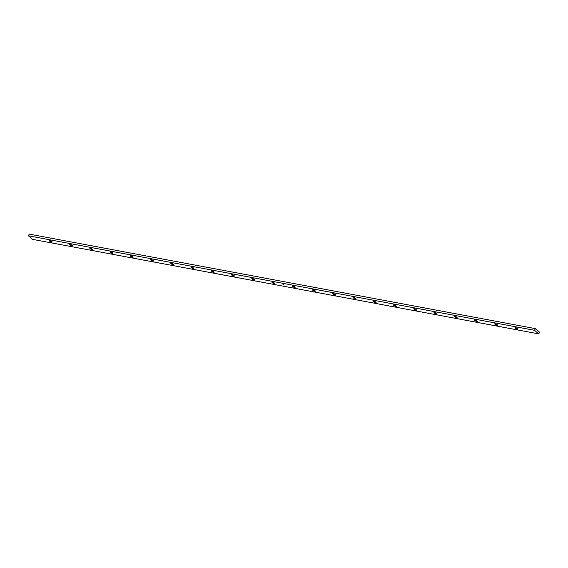 <?xml version="1.0" encoding="UTF-8"?>
<svg xmlns="http://www.w3.org/2000/svg" width="568" height="568" viewBox="0 0 568 568"><rect width="100%" height="100%" fill="white"/><g stroke="black" fill="none" stroke-linecap="round" stroke-linejoin="round"><path stroke-width="0.85" d="M283.709 284.653L283.34 284.433L283.751 284.632M282.885 284.781L283.467 284.937L282.885 284.781M515.297 328.112A1.583 0.419 26.6 0 1 514.977 327.601A1.583 0.419 26.6 0 1 516.582 327.942A1.583 0.419 26.6 0 1 517.81 329.028A1.583 0.419 26.6 0 1 516.795 328.943A1.583 0.419 26.6 0 1 515.297 328.112M495.055 324.328A1.583 0.419 26.6 0 1 494.728 323.824A1.583 0.419 26.6 0 1 496.333 324.158A1.583 0.419 26.6 0 1 497.568 325.244A1.583 0.419 26.6 0 1 496.546 325.166A1.583 0.419 26.6 0 1 495.055 324.328M474.805 320.551A1.583 0.419 26.6 0 1 474.486 320.047A1.583 0.419 26.6 0 1 476.09 320.38A1.583 0.419 26.6 0 1 477.319 321.467A1.583 0.419 26.6 0 1 476.303 321.381A1.583 0.419 26.6 0 1 474.805 320.551M454.563 316.766A1.583 0.419 26.6 0 1 454.244 316.262A1.583 0.419 26.6 0 1 455.848 316.603A1.583 0.419 26.6 0 1 457.077 317.682A1.583 0.419 26.6 0 1 456.061 317.604A1.583 0.419 26.6 0 1 454.563 316.766M434.314 312.989A1.583 0.419 26.6 0 1 433.995 312.485A1.583 0.419 26.6 0 1 435.599 312.819A1.583 0.419 26.6 0 1 436.835 313.905A1.583 0.419 26.6 0 1 435.812 313.82A1.583 0.419 26.6 0 1 434.314 312.989M414.072 309.212A1.583 0.419 26.6 0 1 413.752 308.701A1.583 0.419 26.6 0 1 415.357 309.042A1.583 0.419 26.6 0 1 416.585 310.121A1.583 0.419 26.6 0 1 415.57 310.043A1.583 0.419 26.6 0 1 414.072 309.212M393.83 305.428A1.583 0.419 26.6 0 1 393.503 304.924A1.583 0.419 26.6 0 1 395.115 305.257A1.583 0.419 26.6 0 1 396.343 306.344A1.583 0.419 26.6 0 1 395.321 306.259A1.583 0.419 26.6 0 1 393.83 305.428M373.581 301.651A1.583 0.419 26.6 0 1 373.261 301.139A1.583 0.419 26.6 0 1 374.866 301.48A1.583 0.419 26.6 0 1 376.101 302.566A1.583 0.419 26.6 0 1 375.079 302.481A1.583 0.419 26.6 0 1 373.581 301.651M333.096 294.089A1.583 0.419 26.6 0 1 332.77 293.585A1.583 0.419 26.6 0 1 334.374 293.919A1.583 0.419 26.6 0 1 335.61 295.005A1.583 0.419 26.6 0 1 334.587 294.92A1.583 0.419 26.6 0 1 333.096 294.089M312.847 290.305A1.583 0.419 26.6 0 1 312.528 289.801A1.583 0.419 26.6 0 1 314.132 290.141A1.583 0.419 26.6 0 1 315.361 291.221A1.583 0.419 26.6 0 1 314.345 291.143A1.583 0.419 26.6 0 1 312.847 290.305M292.605 286.528A1.583 0.419 26.6 0 1 292.286 286.024A1.583 0.419 26.6 0 1 293.89 286.357A1.583 0.419 26.6 0 1 295.119 287.444A1.583 0.419 26.6 0 1 294.103 287.358A1.583 0.419 26.6 0 1 292.605 286.528M272.356 282.75A1.583 0.419 26.6 0 1 272.036 282.239A1.583 0.419 26.6 0 1 273.641 282.58A1.583 0.419 26.6 0 1 274.876 283.659A1.583 0.419 26.6 0 1 273.854 283.581A1.583 0.419 26.6 0 1 272.356 282.75M252.114 278.966A1.583 0.419 26.6 0 1 251.794 278.462A1.583 0.419 26.6 0 1 253.399 278.796A1.583 0.419 26.6 0 1 254.627 279.882A1.583 0.419 26.6 0 1 253.612 279.797A1.583 0.419 26.6 0 1 252.114 278.966M231.872 275.189A1.583 0.419 26.6 0 1 231.545 274.678A1.583 0.419 26.6 0 1 233.157 275.019A1.583 0.419 26.6 0 1 234.385 276.105A1.583 0.419 26.6 0 1 233.363 276.02A1.583 0.419 26.6 0 1 231.872 275.189M211.623 271.405A1.583 0.419 26.6 0 1 211.303 270.901A1.583 0.419 26.6 0 1 212.908 271.234A1.583 0.419 26.6 0 1 214.143 272.32A1.583 0.419 26.6 0 1 213.121 272.235A1.583 0.419 26.6 0 1 211.623 271.405M191.381 267.627A1.583 0.419 26.6 0 1 191.061 267.123A1.583 0.419 26.6 0 1 192.666 267.457A1.583 0.419 26.6 0 1 193.894 268.543A1.583 0.419 26.6 0 1 192.879 268.458A1.583 0.419 26.6 0 1 191.381 267.627M171.138 263.843A1.583 0.419 26.6 0 1 170.812 263.339A1.583 0.419 26.6 0 1 172.416 263.68A1.583 0.419 26.6 0 1 173.652 264.759A1.583 0.419 26.6 0 1 172.629 264.681A1.583 0.419 26.6 0 1 171.138 263.843M150.889 260.066A1.583 0.419 26.6 0 1 150.57 259.562A1.583 0.419 26.6 0 1 152.174 259.895A1.583 0.419 26.6 0 1 153.403 260.982A1.583 0.419 26.6 0 1 152.387 260.897A1.583 0.419 26.6 0 1 150.889 260.066M130.647 256.289A1.583 0.419 26.6 0 1 130.328 255.777A1.583 0.419 26.6 0 1 131.932 256.118A1.583 0.419 26.6 0 1 133.161 257.197A1.583 0.419 26.6 0 1 132.145 257.119A1.583 0.419 26.6 0 1 130.647 256.289M110.405 252.504A1.583 0.419 26.6 0 1 110.078 252A1.583 0.419 26.6 0 1 111.683 252.334A1.583 0.419 26.6 0 1 112.918 253.42A1.583 0.419 26.6 0 1 111.896 253.335A1.583 0.419 26.6 0 1 110.405 252.504M90.156 248.727A1.583 0.419 26.6 0 1 89.836 248.216A1.583 0.419 26.6 0 1 91.441 248.557A1.583 0.419 26.6 0 1 92.669 249.636A1.583 0.419 26.6 0 1 91.654 249.558A1.583 0.419 26.6 0 1 90.156 248.727M69.914 244.943A1.583 0.419 26.6 0 1 69.594 244.439A1.583 0.419 26.6 0 1 71.199 244.772A1.583 0.419 26.6 0 1 72.427 245.859A1.583 0.419 26.6 0 1 71.405 245.774A1.583 0.419 26.6 0 1 69.914 244.943M353.339 297.866A1.583 0.419 26.6 0 1 353.019 297.362A1.583 0.419 26.6 0 1 354.624 297.696A1.583 0.419 26.6 0 1 355.852 298.782A1.583 0.419 26.6 0 1 354.837 298.704A1.583 0.419 26.6 0 1 353.339 297.866M49.664 241.166A1.583 0.419 26.6 0 1 49.345 240.662A1.583 0.419 26.6 0 1 50.95 240.995A1.583 0.419 26.6 0 1 52.185 242.082A1.583 0.419 26.6 0 1 51.163 241.996A1.583 0.419 26.6 0 1 49.664 241.166M32.639 239.376L28.4 235.798L534.516 330.306L538.755 333.885L32.639 239.376M28.4 235.798L29.245 234.115L535.361 328.623L539.6 332.202L538.755 333.885M535.361 328.623L534.516 330.306"/></g></svg>
